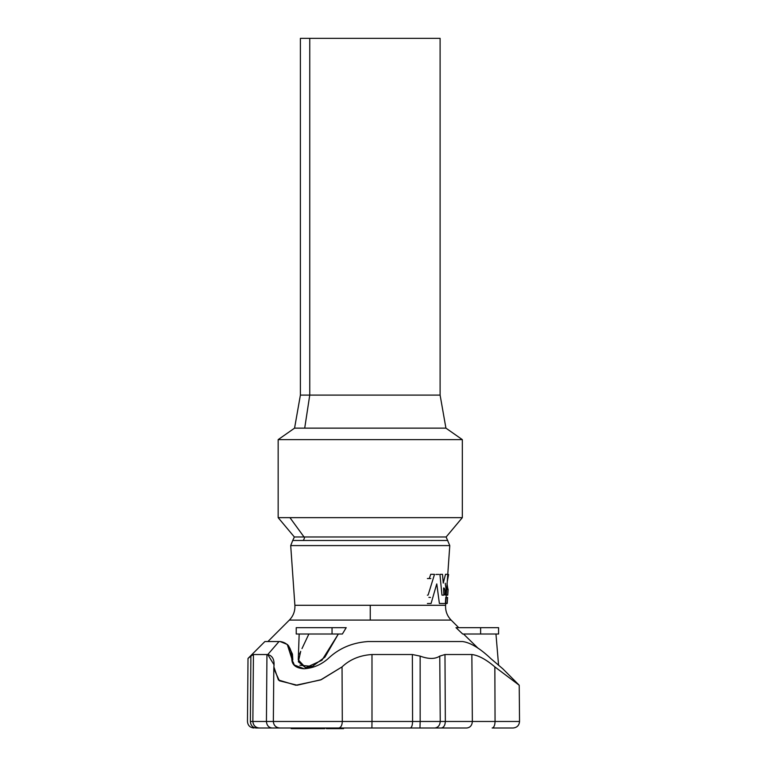 <?xml version="1.0" encoding="UTF-8"?>
<svg xmlns="http://www.w3.org/2000/svg" width="767" height="767" viewBox="0 0 767 767"><rect width="100%" height="100%" fill="white"/><g stroke="black" fill="none" stroke-linecap="round" stroke-linejoin="round"><path stroke-width="1.15" d="M368.102 641.538L462.559 641.538C470.593 642.65 480.056 648.383 490.966 658.728L502.749 668.747L490.966 658.728C480.056 648.383 470.593 642.65 462.559 641.538L368.102 641.538C352.178 642.65 338.813 648.383 328.008 658.728C338.813 648.383 352.178 642.65 368.102 641.538M287.903 645.143L292.448 654.126L292.812 659.879L291.815 658.728C291.92 648.383 288.018 642.65 280.128 641.538L264.893 641.538L280.128 641.538L287.28 644.453L291.815 658.728L287.865 645.133M304.346 728.65L304.346 727.998L304.346 728.65L304.7 727.998L304.7 728.65L308.622 728.65L308.622 727.998L308.622 728.65L308.737 727.998L308.737 728.65L309.072 727.998L309.072 728.65L309.446 727.998L309.446 728.65L315.007 728.65L315.007 727.998L315.007 728.65L315.266 727.998L315.266 728.65L319.187 728.65L319.187 727.998L319.273 728.65L319.273 727.998M330.644 728.65L330.644 727.998L330.644 728.65L326.713 728.65L326.713 727.998L326.368 728.65L326.368 727.998L326.368 728.65L343.453 728.65L343.453 727.998L343.539 728.65L343.539 727.998M447.564 597.435L447.19 603.456L445.732 603.533L447.19 603.456L445.752 603.226L447.219 603.226L447.583 597.742L446.135 597.742L447.564 597.435M445.752 597.435L445.359 603.514L439.386 603.466L436.778 583.936M436.73 583.975L431.083 603.437M267.904 641.538L289.351 620.091L370.25 620.091L370.25 605.288L370.25 620.091L289.351 620.091C293.33 615.959 295.18 611.021 294.883 605.288L370.25 605.288L294.883 605.288L290.712 545.596L292.726 540.486L303.118 540.486A5.081 4.401 90 0 0 304.518 536.986L294.355 536.986L304.518 536.986A5.081 4.401 -90 0 1 303.118 540.486L447.765 540.486L292.726 540.486L294.355 536.986L278.162 517.648L289.936 517.648L278.162 517.648L278.162 439.625L462.328 439.625L278.162 439.625L294.566 428.139L304.71 428.139L294.566 428.139L300.396 395.101L440.105 395.101L309.753 395.101L309.753 38.35L439.903 38.35L300.396 38.35L300.396 395.101L309.753 395.101L304.71 428.139L445.924 428.139L304.71 428.139L309.753 395.101L309.753 38.35L440.105 38.35L440.105 395.101L445.924 428.139L462.328 439.625L462.328 517.648L289.936 517.648L304.048 536.986L289.936 517.648L462.328 517.648L446.135 536.986L304.518 536.986L446.135 536.986L449.778 545.596L290.712 545.596L449.778 545.596L445.608 605.288L370.25 605.288L445.608 605.288C445.311 611.021 447.161 615.959 451.14 620.091L370.25 620.091L451.14 620.091L458.724 627.665M293.215 662.18L294.49 665.507L293.215 662.18M463.527 634.012L478.205 648.383L463.527 634.012M477.831 648.019L473.661 643.925M477.112 647.31L478.205 648.383M462.674 634.012L456.001 627.665L462.674 634.012L480.621 634.012L480.621 627.665L456.001 627.665L480.621 627.665L480.621 634.012L462.674 634.012M299.168 634.012L298.258 659.812L305.659 667.731L321.929 660.272L338.343 634.012L324.92 657.137L312.39 666.398L299.83 665.257M298.075 627.665L346.214 627.665L342.379 634.012L346.214 627.665L332.044 627.665L332.044 634.012L342.379 634.012L298.075 634.012M308.871 634.012L301.987 648.594M300.712 651.308L298.353 661.758L305.582 667.731M306.34 667.731L313.089 666.111M498.579 665.286L495.961 634.012L480.621 634.012L498.588 634.012L498.588 627.665L480.621 627.665M332.044 627.665L296.235 627.665L296.235 634.012L332.044 634.012L332.044 627.665M299.523 654.078L300.194 652.449M431.025 603.495L427.401 603.533M435.896 574.464L438.762 574.416M430.45 597.435L428.906 597.368M445.224 583.256L446.058 589.008M446.749 588.931L447.842 588.931L446.979 583.342L447.842 588.931L446.749 588.931M448.57 574.742L447.775 574.272L448.599 574.56L447.276 581.491L448.57 574.742M443.259 583.083L445.522 574.291L446.797 574.272M439.97 574.33L442.511 574.339L443.24 583.016M441.945 595L439.942 574.397M443.844 595.173L441.974 595.115M443.575 588.27L443.872 595.125M445.915 595.173L444.965 594.876C445.234 590.619 444.831 588.299 443.767 587.915M448.11 589.094L447.707 595.192L446.336 594.885L447.765 594.885L448.129 589.401L446.72 589.401L447.87 589.094M446.087 589.094L445.934 595.125M430.833 578.539L427.401 578.539M429.328 578.395L430.718 574.31M430.786 574.272L434.467 574.339M434.496 574.416L428.13 595L427.401 595.192M291.815 658.728L293.866 664.807L304.02 668.747C312.994 668.172 320.99 664.836 328.008 658.728C320.99 664.836 312.994 668.172 304.02 668.747C295.841 668.172 291.776 664.836 291.815 658.728L292.812 659.879L292.448 654.126L288.545 645.737L287.28 644.453M492.155 727.998C493.929 727.586 494.897 725.4 495.07 721.469L472.357 721.469L471.858 654.529L444.975 654.529L445.339 721.469L472.357 721.469C472.031 725.4 470.181 727.586 466.806 727.998L256.082 727.998C252.621 727.586 250.723 725.4 250.378 721.469C246.523 721.469 246.523 721.469 250.378 721.469L250.886 656.111L253.436 654.529L267.76 654.567C272.668 655.756 274.711 659.86 273.886 666.897L278.411 679.984L295.861 685.238L320.577 679.946L342.044 666.897C349.944 659.428 359.924 655.296 371.985 654.529L412.368 654.529L420.143 656.111C428.552 659.208 435.09 659.208 439.759 656.111L444.975 654.529L471.858 654.529C478.407 655.296 486.077 659.428 494.859 666.897L519.221 685.238L494.84 666.897L495.07 721.469L519.537 721.469L495.051 721.469L494.859 666.897L519.221 685.238L494.859 666.897C486.077 659.428 478.407 655.296 471.858 654.529L472.357 721.469L519.537 721.469L495.07 721.469C494.897 725.4 493.929 727.586 492.155 727.998L513.075 727.998C517.025 727.605 519.182 725.429 519.537 721.469L519.221 685.238L502.749 668.747M279.025 641.538L267.76 654.567L279.025 641.538M250.876 656.111C247.089 659.208 247.099 659.208 250.886 656.111C247.099 659.208 247.089 659.208 250.876 656.111C247.089 659.208 247.099 659.208 250.886 656.111L250.378 721.469C246.523 721.469 246.523 721.469 250.378 721.469L342.303 721.469L342.044 666.897L321.268 679.658L297.174 685.219L279.399 680.799L273.809 668.642L274.001 664.721L267.76 654.567L266.945 654.529L266.437 721.469L266.945 654.529L253.436 654.529L252.861 721.469L253.436 654.529L250.886 656.111M279.869 727.998L338.765 727.998C340.912 727.586 342.092 725.4 342.303 721.469L266.437 721.469C266.772 725.4 268.651 727.586 272.084 727.998L279.811 727.998C275.852 727.605 273.704 725.429 273.349 721.469L273.809 668.642M272.084 727.998C268.651 727.586 266.772 725.4 266.437 721.469L252.861 721.469C253.244 725.4 255.373 727.586 259.246 727.998L272.084 727.998M259.246 727.998C255.373 727.586 253.244 725.4 252.861 721.469L250.378 721.469C250.723 725.4 252.621 727.586 256.082 727.998L259.246 727.998M342.303 721.469L371.995 721.469L371.985 654.529C359.924 655.296 349.944 659.428 342.044 666.897L342.303 721.469C342.092 725.4 340.912 727.586 338.765 727.998L371.899 727.998L371.995 721.469L412.579 721.469L412.368 654.529L371.985 654.529L371.995 721.469L342.303 721.469M412.579 721.469L420.163 721.469L420.143 656.111L412.368 654.529L412.579 721.469L371.995 721.469L371.899 727.998L410.278 727.998C411.678 727.586 412.445 725.4 412.579 721.469C412.445 725.4 411.678 727.586 410.278 727.998L419.961 727.998L420.163 721.469L440.239 721.469L439.759 656.111C435.09 659.208 428.552 659.208 420.143 656.111L420.163 721.469L412.579 721.469M420.163 721.469L419.961 727.998L434.745 727.998C438.082 727.586 439.913 725.4 440.239 721.469L420.163 721.469M444.975 654.529L439.759 656.111L440.239 721.469L445.339 721.469L444.975 654.529M466.806 727.998C470.181 727.586 472.031 725.4 472.357 721.469L445.339 721.469C445.1 725.4 443.738 727.586 441.265 727.998L466.806 727.998M441.265 727.998C443.738 727.586 445.1 725.4 445.339 721.469L440.239 721.469C439.913 725.4 438.082 727.586 434.745 727.998L441.265 727.998M330.759 728.65L330.759 727.998L330.759 728.65L336.454 728.65L336.454 727.998L336.454 728.65L336.713 727.998L336.713 728.65L339.263 728.65L339.263 727.998L339.263 728.65L339.522 727.998L339.522 728.65L343.539 728.65M297.951 728.65L298.19 727.998L298.19 728.65L304.403 728.65L297.951 728.65L297.951 727.998L297.951 728.65L296.791 728.65L297.951 728.65M296.791 727.998L296.791 728.65L296.791 727.998M296.474 728.65L296.474 727.998L296.474 728.65L294.384 728.65L296.474 728.65M294.384 727.998L294.384 728.65L294.384 727.998M319.273 728.65L304.7 728.65M324.671 728.65L319.302 728.65L320.98 728.65L320.98 727.998L320.98 728.65L321.239 727.998L321.239 728.65L324.671 728.65L324.671 727.998L324.786 728.65M293.608 728.65L294.346 728.65L293.608 728.65L293.608 727.998L293.608 728.65M293.291 727.998L293.291 728.65L293.291 727.998M291.278 728.65L293.291 728.65L291.192 728.65L291.163 727.998M319.302 727.998L319.302 728.65M343.568 727.998L343.568 728.65M253.925 727.998C249.975 727.605 247.818 725.429 247.463 721.469L248.009 658.45L264.893 641.538M294.346 728.65L294.346 727.998"/></g></svg>
